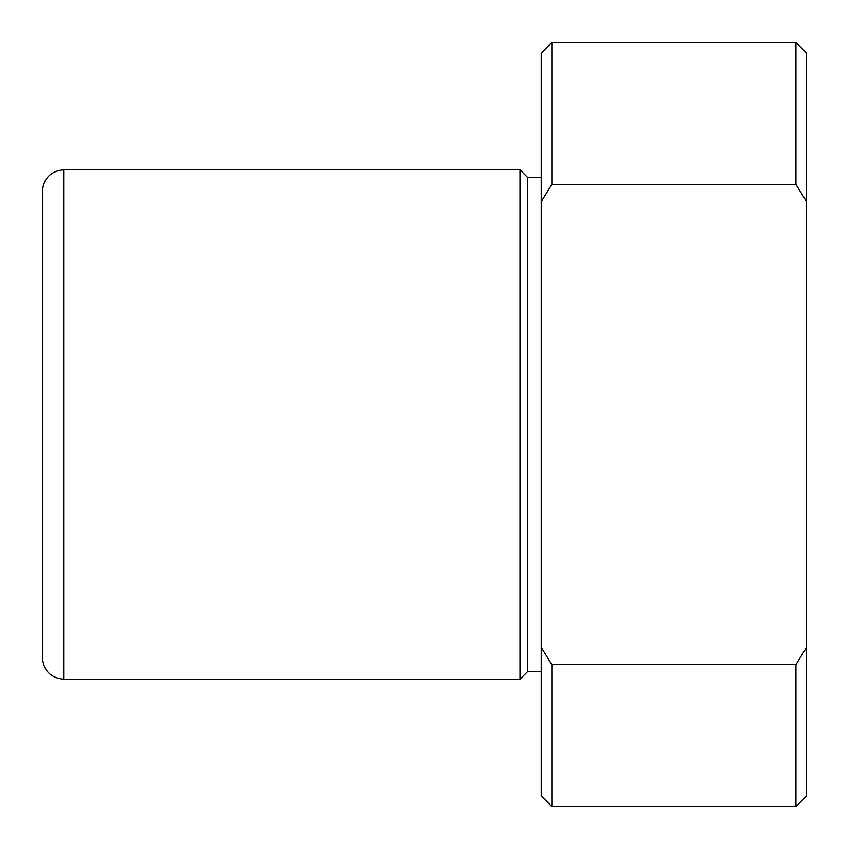 <?xml version="1.0" encoding="UTF-8"?>
<svg xmlns="http://www.w3.org/2000/svg" width="849" height="849" viewBox="0 0 849 849"><rect width="100%" height="100%" fill="white"/><g stroke="black" fill="none" stroke-linecap="round" stroke-linejoin="round"><path stroke-width="1.27" d="M541.238 201.638L551.85 184.371L551.85 42.45L541.238 53.062L541.238 647.363L551.85 664.629L551.85 806.55L541.238 795.938L541.238 647.363M795.938 42.45L806.55 53.062L806.55 201.638L795.938 184.371L795.938 42.45L551.85 42.45M795.938 184.371L551.85 184.371M806.55 201.638L806.55 795.938L795.938 806.55L795.938 664.629L551.85 664.629M806.55 647.363L795.938 664.629M42.45 322.737L42.45 191.025C43.713 178.131 50.781 171.052 63.675 169.8L63.675 679.2C50.781 677.948 43.713 670.869 42.45 657.975L42.45 312.57M541.238 671.771L527.441 671.771L520.013 679.2L520.013 169.8L63.675 169.8M527.441 671.771L527.441 177.229L520.013 169.8M795.938 806.55L551.85 806.55M520.013 679.2L63.675 679.2M541.238 177.229L527.441 177.229"/></g></svg>
